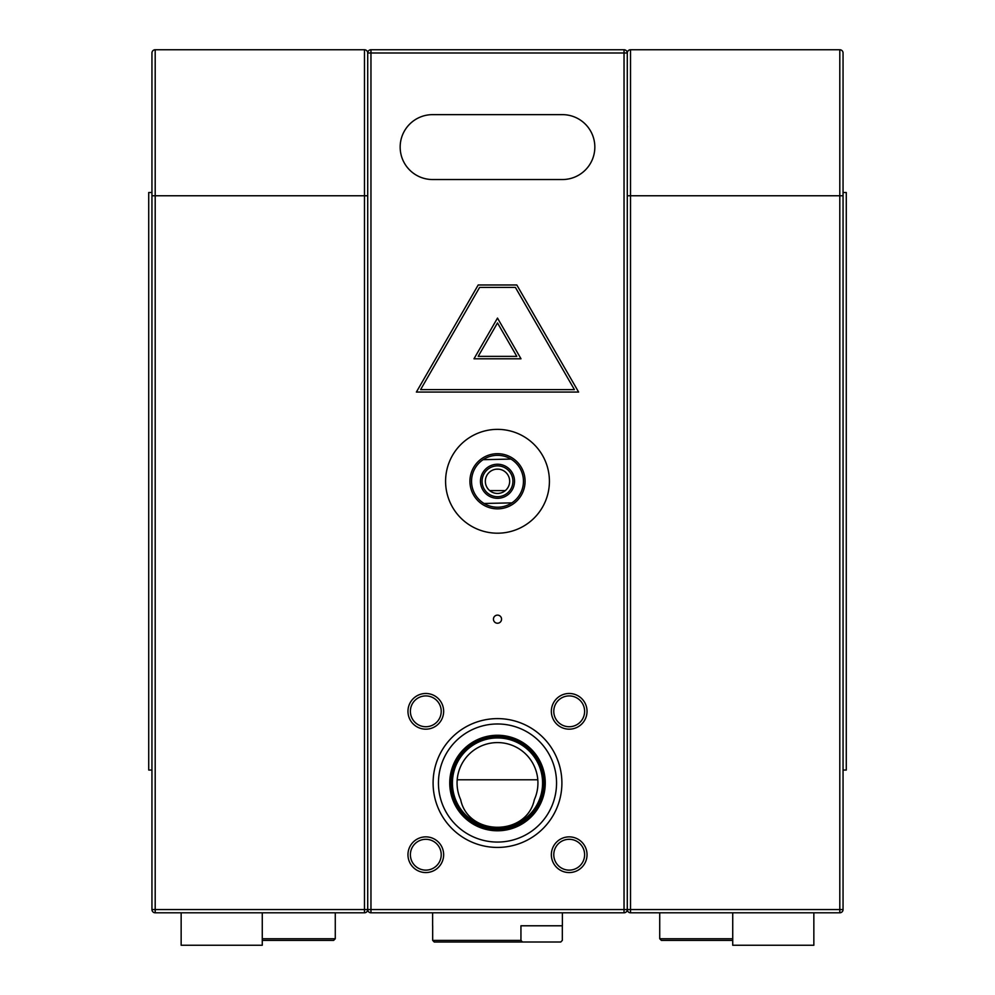 <?xml version="1.0" encoding="UTF-8"?>
<svg xmlns="http://www.w3.org/2000/svg" width="995" height="995" viewBox="0 0 995 995"><rect width="100%" height="100%" fill="white"/><g stroke="black" fill="none" stroke-linecap="round" stroke-linejoin="round"><path stroke-width="1.49" d="M525.074 481.281A27.574 27.574 0 0 1 497.5 508.855A27.574 27.574 0 0 1 469.926 481.281A27.574 27.574 0 0 1 497.5 453.695A27.574 27.574 0 0 1 525.074 481.281M549.414 481.281A51.914 51.914 0 0 1 497.5 533.196A51.914 51.914 0 0 1 445.586 481.281A51.914 51.914 0 0 1 497.5 429.367A51.914 51.914 0 0 1 549.414 481.281M443.646 711.325A17.848 17.848 0 0 1 425.81 729.173A17.848 17.848 0 0 1 407.962 711.325A17.848 17.848 0 0 1 425.81 693.478A17.848 17.848 0 0 1 443.646 711.325M410.388 711.325A15.41 15.41 0 0 0 425.81 726.736A15.41 15.41 0 0 0 441.22 711.325A15.41 15.41 0 0 0 425.81 695.915A15.41 15.41 0 0 0 410.388 711.325M443.646 854.717A17.848 17.848 0 0 1 425.81 872.565A17.848 17.848 0 0 1 407.962 854.717A17.848 17.848 0 0 1 425.81 836.87A17.848 17.848 0 0 1 443.646 854.717M410.388 854.717A15.41 15.41 0 0 0 425.81 870.127A15.41 15.41 0 0 0 441.22 854.717A15.41 15.41 0 0 0 425.81 839.307A15.41 15.41 0 0 0 410.388 854.717M587.038 854.717A17.848 17.848 0 0 1 569.19 872.565A17.848 17.848 0 0 1 551.354 854.717A17.848 17.848 0 0 1 569.19 836.87A17.848 17.848 0 0 1 587.038 854.717M553.78 854.717A15.41 15.41 0 0 0 569.19 870.127A15.41 15.41 0 0 0 584.612 854.717A15.41 15.41 0 0 0 569.19 839.307A15.41 15.41 0 0 0 553.78 854.717M587.038 711.325A17.848 17.848 0 0 1 569.19 729.173A17.848 17.848 0 0 1 551.354 711.325A17.848 17.848 0 0 1 569.19 693.478A17.848 17.848 0 0 1 587.038 711.325M553.78 711.325A15.41 15.41 0 0 0 569.19 726.736A15.41 15.41 0 0 0 584.612 711.325A15.41 15.41 0 0 0 569.19 695.915A15.41 15.41 0 0 0 553.78 711.325M594.836 147.086A32.449 32.449 0 0 0 562.386 114.636L432.614 114.636A32.449 32.449 0 0 0 400.164 147.086A32.449 32.449 0 0 0 432.614 179.535L562.386 179.535A32.449 32.449 0 0 0 594.836 147.086M449.74 783.028A47.76 47.76 0 0 0 497.5 830.788A47.76 47.76 0 0 0 545.26 783.028A47.76 47.76 0 0 0 497.5 735.255A47.76 47.76 0 0 0 449.74 783.028M451.046 783.028A46.454 46.454 0 0 0 497.5 829.469A46.454 46.454 0 0 0 543.954 783.028A46.454 46.454 0 0 0 497.5 736.574A46.454 46.454 0 0 0 451.046 783.028M452.426 783.028A45.074 45.074 0 0 0 497.5 828.101A45.074 45.074 0 0 0 542.573 783.028A45.074 45.074 0 0 0 497.5 737.942A45.074 45.074 0 0 0 452.426 783.028M534.327 799.706C526.765 836.459 468.272 836.459 460.673 799.706A40.434 40.434 0 0 1 497.5 742.581A40.434 40.434 0 0 1 534.327 799.706M556.553 783.028A59.053 59.053 0 0 0 497.5 723.974A59.053 59.053 0 0 0 438.447 783.028A59.053 59.053 0 0 0 497.5 842.068A59.053 59.053 0 0 0 556.553 783.028M433.099 783.028A64.401 64.401 0 0 0 497.5 847.429A64.401 64.401 0 0 0 561.901 783.028A64.401 64.401 0 0 0 497.5 718.614A64.401 64.401 0 0 0 433.099 783.028M497.5 615.121A4.055 4.055 0 0 0 493.445 619.176A4.055 4.055 0 0 0 497.5 623.231A4.055 4.055 0 0 0 501.555 619.176A4.055 4.055 0 0 0 497.5 615.121M839.805 912.801L630.531 912.801A3.246 3.246 0 0 1 627.285 909.554L624.039 909.554L624.039 912.801A3.246 3.246 0 0 0 627.285 909.554A3.246 3.246 0 0 1 624.039 912.801L370.961 912.801L370.961 909.554L367.715 909.554A3.246 3.246 0 0 1 364.469 912.801L155.195 912.801L155.195 909.554L364.469 909.554L364.469 195.754L367.715 195.754L367.715 909.554L367.715 52.996L370.961 52.996L370.961 909.554L624.039 909.554L624.039 52.996L370.961 52.996L370.961 49.75L624.039 49.75A3.246 3.246 0 0 1 627.285 52.996L627.285 909.554L627.285 195.754L630.531 195.754L630.531 909.554L839.805 909.554L839.805 912.801A3.246 3.246 0 0 0 843.051 909.554L843.051 195.754L839.805 195.754L839.805 49.75A3.246 3.246 0 0 1 843.051 52.996A3.246 3.246 0 0 0 839.805 49.75A3.246 3.246 0 0 1 843.051 52.996L843.051 195.754M416.383 392.055L578.617 392.055L516.803 284.98L478.197 284.98L416.383 392.055M367.715 52.996A3.246 3.246 0 0 1 370.961 49.75A3.246 3.246 0 0 0 367.715 52.996A3.246 3.246 0 0 0 364.469 49.75L155.195 49.75L155.195 909.554L151.949 909.554L151.949 52.996A3.246 3.246 0 0 1 155.195 49.75M367.715 909.554A3.246 3.246 0 0 0 370.961 912.801A3.246 3.246 0 0 1 367.715 909.554L364.469 909.554L364.469 912.801M420.599 389.617L574.401 389.617L515.398 287.418L479.602 287.418L420.599 389.617M497.5 318.077L473.993 358.797L521.007 358.797L497.5 318.077M516.803 356.359L497.5 322.94L478.197 356.359L516.803 356.359M457.19 779.781L537.81 779.781M367.715 127.92L367.715 126.29M155.195 912.801A3.246 3.246 0 0 1 151.949 909.554M627.285 126.29L627.285 127.92L627.372 126.29M627.285 52.996L624.039 52.996L624.039 49.75A3.246 3.246 0 0 1 627.285 52.996A3.246 3.246 0 0 1 630.531 49.75L839.805 49.75M813.848 912.801L732.73 912.801L732.73 945.25L813.848 945.25L813.848 912.801M181.152 912.801L181.152 945.25L262.27 945.25L262.27 912.801L196.562 912.801M489.677 490.597L505.323 490.597M496.119 469.192L498.881 469.192M514.527 480.908A17.039 17.039 0 0 1 497.861 498.308A17.039 17.039 0 0 1 480.473 481.642A17.039 17.039 0 0 1 497.139 464.242A17.039 17.039 0 0 1 514.527 480.908M482.09 481.605A15.41 15.41 0 0 0 497.823 496.692A15.41 15.41 0 0 0 512.91 480.946A15.41 15.41 0 0 0 497.177 465.871A15.41 15.41 0 0 0 482.09 481.605M485.336 481.53A12.164 12.164 0 0 0 497.761 493.445A12.164 12.164 0 0 0 509.664 481.02A12.164 12.164 0 0 0 497.239 469.118A12.164 12.164 0 0 0 485.336 481.53M510.957 459.081A25.957 25.957 0 0 1 511.89 502.873A25.957 25.957 0 0 1 471.555 481.829A25.957 25.957 0 0 1 510.957 459.081L483.11 459.678M484.043 503.47L511.89 502.873M262.27 938.758L335.278 938.758L333.648 940.387L262.27 940.387M732.73 940.387L661.352 940.387L659.722 938.758L732.73 938.758M432.676 925.785L432.676 940.387L520.945 940.387L520.945 925.785L562.386 925.785L562.386 912.801M520.945 940.387L522.512 942.004L560.77 942.004L562.324 940.387L562.324 925.785M522.512 942.004L434.23 942.004L432.676 940.387M151.949 770.043L148.715 770.043L148.715 192.508L151.949 192.508M843.051 192.508L846.285 192.508L846.285 770.043L843.051 770.043M151.949 195.754L364.469 195.754L364.469 49.75M630.531 49.75L630.531 195.754L839.805 195.754L839.805 909.554L843.051 909.554M630.531 912.801L630.531 909.554L627.285 909.554M335.278 912.801L335.278 938.758M659.722 912.801L659.722 938.758M432.614 912.801L432.614 925.785"/></g></svg>
